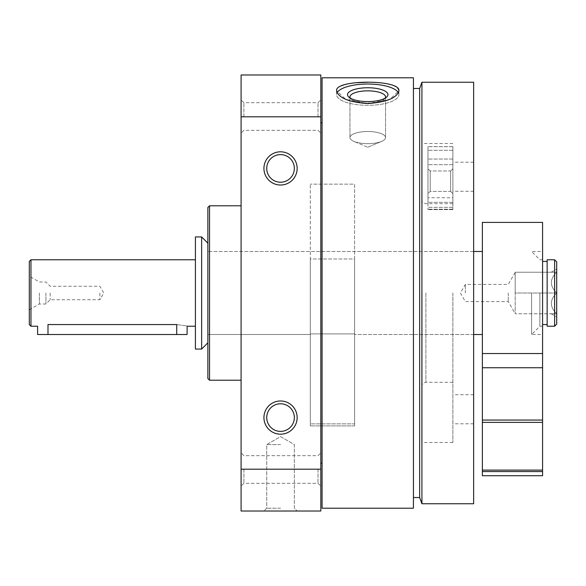 <?xml version="1.0" encoding="UTF-8"?>
<svg xmlns="http://www.w3.org/2000/svg" width="586" height="586" viewBox="0 0 586 586"><rect width="100%" height="100%" fill="white"/><g stroke="black" fill="none" stroke-linecap="round" stroke-linejoin="round"><path stroke-width="0.44" stroke-dasharray="2.93 2.2" d="M207.869 207.451L207.869 378.549M310.302 258.983L310.302 334.525L310.302 258.983L354.596 258.983L354.596 334.525L354.596 258.983L310.302 258.983L310.302 184.143L310.302 425.89L310.302 258.983M473.642 82.245L473.642 503.755M322.073 77.784L322.073 508.216M413.43 77.784L413.43 508.216M367.752 82.238C386.679 82.157 397.059 84.999 398.898 90.764L389.763 99.356L367.737 103.546L345.733 99.356L336.606 90.764C336.635 88.867 338.034 87.263 340.81 85.952M345.681 84.303L355.819 82.736M241.088 116.812L320.82 116.812L320.82 74.979L241.088 74.979L241.088 511.021L320.82 511.021L320.82 469.188L241.088 469.188M297.153 168.416A16.613 16.613 0 0 1 272.234 182.803A16.613 16.613 0 0 1 272.234 154.03A16.613 16.613 0 0 1 297.153 168.416M297.153 417.584A16.613 16.613 0 0 1 272.234 431.97A16.613 16.613 0 0 1 272.234 403.197A16.613 16.613 0 0 1 297.153 417.584M320.82 116.812L320.82 469.188M280.54 511.021L263.927 511.021L280.54 511.021M320.82 469.489L320.82 486.102L320.82 469.489M320.82 116.511L320.82 99.898L320.82 116.511M320.82 293L320.82 463.262L320.82 293M241.088 469.489L241.088 486.102L241.088 469.489M241.088 116.511L241.088 99.898L241.088 116.511M241.088 293L241.088 205.789L241.088 293M209.532 205.789L209.532 380.211M318.015 116.511L318.015 102.704L318.015 116.511M243.901 116.511L243.901 102.704L243.901 116.511M318.015 469.489L318.015 483.296L318.015 469.489M243.901 469.489L243.901 483.296L243.901 469.489M473.642 293L473.642 423.81L473.642 293M421.927 82.245L421.927 503.755M419.657 88.479L419.657 497.521M413.43 293L413.43 497.521L413.43 293M322.073 293L322.073 463.262L322.073 293M398.385 92.749A31.146 10.651 180 0 1 398.898 94.668A31.146 10.651 180 0 1 367.752 105.319A31.146 10.651 180 0 1 336.606 94.668A31.146 10.651 180 0 1 337.111 92.749M385.17 98.162A17.785 6.08 180 0 1 384.313 99.144A17.785 6.08 180 0 1 367.752 103.019A17.785 6.08 180 0 1 351.182 99.144A17.785 6.08 180 0 1 350.333 98.162M367.752 143.673A17.785 6.08 180 0 1 353.944 141.424A17.785 6.08 180 0 1 349.967 137.593A17.785 6.08 180 0 1 367.752 131.506A17.785 6.08 180 0 1 385.537 137.593A17.785 6.08 180 0 1 381.559 141.424A17.785 6.08 180 0 1 367.752 143.673A17.785 6.08 180 0 0 381.559 141.424A17.785 6.08 180 0 0 385.537 137.593A17.785 6.08 180 0 0 367.752 131.506A17.785 6.08 180 0 0 349.967 137.593A17.785 6.08 180 0 0 353.944 141.424A17.785 6.08 180 0 0 367.752 143.673M367.752 84.01A31.146 10.651 180 0 0 336.606 94.668A31.146 10.651 180 0 0 367.752 105.319A31.146 10.651 180 0 0 398.898 94.668A31.146 10.651 180 0 0 367.752 84.01M367.752 87.754A20.202 6.907 180 0 0 348.934 97.181A20.202 6.907 180 0 0 367.752 101.576A20.202 6.907 180 0 0 386.562 97.181A20.202 6.907 180 0 0 367.752 87.754M367.752 90.852A17.785 6.08 180 0 0 349.967 96.932A17.785 6.08 180 0 0 351.182 99.144A17.785 6.08 180 0 0 367.752 103.019A17.785 6.08 180 0 0 384.313 99.144A17.785 6.08 180 0 0 385.537 96.932A17.785 6.08 180 0 0 367.752 90.852M294.34 417.584A13.8 13.8 0 0 1 273.64 429.538A13.8 13.8 0 0 1 273.64 405.629A13.8 13.8 0 0 1 294.34 417.584A13.8 13.8 0 0 1 273.64 429.538A13.8 13.8 0 0 1 273.64 405.629A13.8 13.8 0 0 1 294.34 417.584A13.8 13.8 0 0 1 280.54 431.384A13.8 13.8 0 0 1 266.74 417.584A13.8 13.8 0 0 1 280.54 403.783A13.8 13.8 0 0 1 294.34 417.584M294.34 168.416A13.8 13.8 0 0 1 273.64 180.371A13.8 13.8 0 0 1 273.64 156.462A13.8 13.8 0 0 1 294.34 168.416A13.8 13.8 0 0 1 273.64 180.371A13.8 13.8 0 0 1 273.64 156.462A13.8 13.8 0 0 1 294.34 168.416A13.8 13.8 0 0 1 280.54 182.217A13.8 13.8 0 0 1 266.74 168.416A13.8 13.8 0 0 1 280.54 154.616A13.8 13.8 0 0 1 294.34 168.416M280.54 508.209L266.74 508.209L280.54 508.209M280.54 444.576L266.74 444.576L280.54 444.576M452.883 293L452.883 442.496L452.883 293M421.737 293L421.737 442.496L421.737 293M354.596 258.983L354.596 425.89L354.596 184.143L310.302 184.143L354.596 184.143L354.596 258.983M427.963 197.746L427.963 146.639L427.963 209.605L427.963 146.639L427.963 202.338L427.963 197.746L452.883 197.746L452.883 146.639L452.883 209.605L452.883 146.639L452.883 202.338L452.883 197.746L427.963 197.746M452.883 177.587L452.883 193.644L452.883 177.587M427.963 177.587L427.963 193.644L427.963 177.587M450.634 178.232L450.634 191.395L450.634 178.232M430.212 178.232L430.212 191.395L430.212 178.232M452.883 184.788L452.883 168.724L452.883 184.788M427.963 184.788L427.963 168.724L427.963 184.788M450.634 184.136L450.634 170.973L450.634 184.136M430.212 184.136L430.212 170.973L430.212 184.136M556.7 261.854L556.7 324.146M556.7 293L556.7 316.982L556.7 293C549.587 286.1 549.587 279.178 556.693 272.234C549.595 272.234 549.595 272.234 556.693 272.234C549.595 272.234 549.595 272.234 556.693 272.234C549.587 279.134 549.587 286.056 556.693 293C549.587 299.9 549.587 306.822 556.693 313.766C549.587 306.866 549.587 299.944 556.693 293L515.175 293L515.175 313.554L515.175 272.446L515.175 313.766L515.175 272.234L515.175 293L556.693 293M207.869 293L207.869 342.832L207.869 293M482.366 293L482.366 334.525L482.366 293M354.596 333.895L354.596 334.525L354.596 333.895L310.302 333.895L310.302 334.525L310.302 333.895L354.596 333.895L354.596 423.868L310.302 423.868L310.302 333.895L310.302 425.89L310.302 423.868L354.596 423.868L354.596 425.89L354.596 333.895M542.577 293L542.577 334.525L542.577 293M531.575 293L531.575 334.525L531.575 293M482.366 470.104L542.577 470.104L542.577 422.374L482.366 422.374L482.366 471.569L542.577 471.569L542.577 475.722M482.366 471.569L542.577 471.569L482.366 471.569L482.366 475.722M542.577 470.104L542.577 471.569M482.366 422.374L482.366 420.067L542.577 420.067L542.577 422.374M482.366 420.067L482.366 367.744L542.577 367.744L542.577 420.067M482.366 367.744L482.366 353.541L542.577 353.541L542.577 367.744M542.577 222.402L542.577 353.541M482.366 222.402L482.366 353.541M29.3 261.437L29.3 324.563M30.963 259.781L30.963 326.219M195.409 236.934L195.409 349.066M176.723 334.525L176.723 324.556C190.113 326.373 190.113 326.373 176.723 324.556L47.986 324.556L47.986 334.525L187.102 334.525M201.643 236.934L201.643 349.066M554.627 259.781L554.627 326.219M547.148 259.781L547.148 326.219M547.148 293L547.148 324.563L547.148 293M539.882 293L539.882 326.219L539.882 293M37.607 334.525L47.986 334.525M99.898 293L99.898 299.732L99.898 293M50.184 293L50.184 299.732L50.184 293M45.913 293L45.913 304.002L45.913 293M39.372 293L39.372 304.002L39.372 293M556.693 313.766C549.595 313.766 549.595 313.766 556.693 313.766C549.595 313.766 549.595 313.766 556.693 313.766L515.175 313.766L556.693 313.766M515.175 272.234L556.693 272.234L515.175 272.234M465.343 293L465.343 284.415L465.343 293M508.26 293L508.26 301.585L508.26 293M425.89 293L425.89 382.284L425.89 293M452.883 150.294L427.963 150.294L452.883 150.294M452.883 146.683L427.963 146.683L452.883 146.683M452.883 159.04L427.963 159.04L452.883 159.04M452.883 164.673L427.963 164.673L452.883 164.673M452.883 207.327L427.963 207.327L452.883 207.327M452.883 209.239L427.963 209.239L452.883 209.239M452.883 202.338L427.963 202.338L452.883 202.338M473.642 251.475L207.869 251.475L473.642 251.475M473.642 334.525L354.596 334.525L473.642 334.525M310.302 334.525L207.869 334.525L310.302 334.525M318.015 130.312L320.82 133.117L318.015 130.312L243.901 130.312L241.088 133.117L243.901 130.312L318.015 130.312M318.015 102.704L320.82 99.898L318.015 102.704L243.901 102.704L241.088 99.898L243.901 102.704L318.015 102.704M318.015 483.296L320.82 486.102L318.015 483.296L243.901 483.296L241.088 486.102L243.901 483.296L318.015 483.296M318.015 455.688L320.82 452.883L318.015 455.688L243.901 455.688L241.088 452.883L243.901 455.688L318.015 455.688M336.606 90.764L336.606 94.668L336.606 90.764M398.898 90.764L398.898 94.668L398.898 90.764M384.313 99.144L386.562 97.181L384.313 99.144M351.182 99.144L348.934 97.181L351.182 99.144M349.967 96.932L349.967 137.593L349.967 96.932M385.537 96.932L385.537 137.593L385.537 96.932M367.752 147.24L381.559 141.424L367.752 147.24L353.944 141.424L367.752 147.24M266.74 508.209L263.927 511.021L266.74 508.209L266.74 444.576L280.54 436.607L294.34 444.576L294.34 508.209L297.153 511.021L294.34 508.209L294.34 444.576L280.54 436.607L266.74 444.576L266.74 508.209M473.642 191.256L452.883 191.256M473.642 394.744L452.883 394.744M452.883 203.716L425.89 203.716C422.872 202.903 421.488 201.518 421.737 199.562M452.883 382.284L425.89 382.284C422.872 383.098 421.488 384.482 421.737 386.438M452.883 143.504L421.737 143.504M452.883 442.496L421.737 442.496M473.642 162.19L452.883 162.19M473.642 423.81L452.883 423.81M354.596 425.89L310.302 425.89L354.596 425.89M452.883 146.639L427.963 146.639L452.883 146.639M452.883 209.605L427.963 209.605L452.883 209.605M450.634 191.395L452.883 193.644L450.634 191.395L430.212 191.395L427.963 193.644L430.212 191.395L450.634 191.395M450.634 170.973L452.883 168.724L450.634 170.973L430.212 170.973L427.963 168.724L430.212 170.973L450.634 170.973M542.577 326.219L539.882 326.219L531.575 334.525L542.577 334.525M542.577 259.781L539.882 259.781L531.575 251.475L542.577 251.475M29.3 309.818L39.372 304.002L45.913 304.002L50.184 299.732L99.898 299.732L103.781 293L99.898 286.268L50.184 286.268L45.913 281.998L39.372 281.998L29.3 276.182M551.126 313.766L556.7 316.982M551.126 272.234L556.7 269.018M515.175 272.446L508.26 284.415L465.343 284.415L460.384 293L465.343 301.585L508.26 301.585L515.175 313.554"/><path stroke-width="0.88" d="M322.073 508.216L322.073 77.784L413.43 77.784L413.43 508.216L322.073 508.216M367.752 103.546C386.679 102.198 397.059 97.935 398.898 90.764C400.802 79.33 334.687 79.33 336.606 90.764C338.43 97.935 348.817 102.198 367.752 103.546M340.81 85.952L345.681 84.303M355.819 82.736L367.752 82.238M297.153 168.416A16.613 16.613 0 0 1 272.234 182.803A16.613 16.613 0 0 1 272.234 154.03A16.613 16.613 0 0 1 297.153 168.416M297.153 417.584A16.613 16.613 0 0 1 272.234 431.97A16.613 16.613 0 0 1 272.234 403.197A16.613 16.613 0 0 1 297.153 417.584M241.088 469.188L241.088 511.021L320.82 511.021L320.82 469.188L241.088 469.188L241.088 74.979L320.82 74.979L320.82 116.812L241.088 116.812M320.82 469.188L320.82 116.812M241.088 380.211L209.532 380.211L209.532 205.789L241.088 205.789M209.532 380.211L207.869 378.549L207.869 207.451L209.532 205.789M473.642 503.755L473.642 82.245L421.927 82.245L421.927 503.755L473.642 503.755M421.927 503.755L419.657 497.521L419.657 88.479L421.927 82.245M337.111 92.749A31.146 10.651 180 0 1 367.752 84.01A31.146 10.651 180 0 1 398.385 92.749M367.752 101.576A20.202 6.907 180 0 1 348.934 97.181A20.202 6.907 180 0 1 367.752 87.754A20.202 6.907 180 0 1 386.562 97.181A20.202 6.907 180 0 1 367.752 101.576M350.333 98.162A17.785 6.08 180 0 1 349.967 96.932A17.785 6.08 180 0 1 367.752 90.852A17.785 6.08 180 0 1 385.537 96.932A17.785 6.08 180 0 1 385.17 98.162M294.34 417.584A13.8 13.8 0 0 1 273.64 429.538A13.8 13.8 0 0 1 273.64 405.629A13.8 13.8 0 0 1 294.34 417.584M294.34 168.416A13.8 13.8 0 0 1 273.64 180.371A13.8 13.8 0 0 1 273.64 156.462A13.8 13.8 0 0 1 294.34 168.416M554.627 326.219L556.7 324.146L556.7 261.854L554.627 259.781L547.148 259.781L547.148 326.219L554.627 326.219L554.627 259.781M482.366 353.541L482.366 367.744L542.577 367.744L542.577 222.402L482.366 222.402L482.366 353.541L542.577 353.541M482.366 367.744L482.366 420.067L542.577 420.067L542.577 367.744M482.366 420.067L482.366 422.374L542.577 422.374L542.577 420.067M542.577 471.569L542.577 475.722L482.366 475.722L482.366 471.569L542.577 471.569L542.577 422.374M482.366 471.569L482.366 422.374M29.3 324.563L29.3 261.437L30.963 259.781L30.963 326.219L29.3 324.563M195.409 326.219L187.102 326.219L187.102 334.525L176.723 334.525L176.723 324.556C190.113 326.373 190.113 326.373 176.723 324.556L47.986 324.556C34.596 326.373 34.596 326.373 47.986 324.556C34.596 326.373 34.596 326.373 47.986 324.556L47.986 334.525L37.607 334.525L37.607 326.219L30.963 326.219M195.409 349.066L195.409 236.934L201.643 236.934L201.643 349.066L195.409 349.066M176.723 334.525L47.986 334.525M482.366 470.104L542.577 470.104M419.657 88.479L413.43 88.479M419.657 497.521L413.43 497.521M322.073 122.738L320.82 122.738M322.073 463.262L320.82 463.262M482.366 251.475L473.642 251.475M482.366 334.525L473.642 334.525M195.409 259.781L30.963 259.781M207.869 243.168L201.643 236.934M207.869 342.832L201.643 349.066M547.148 261.437L542.577 261.437M547.148 324.563L542.577 324.563"/></g></svg>
